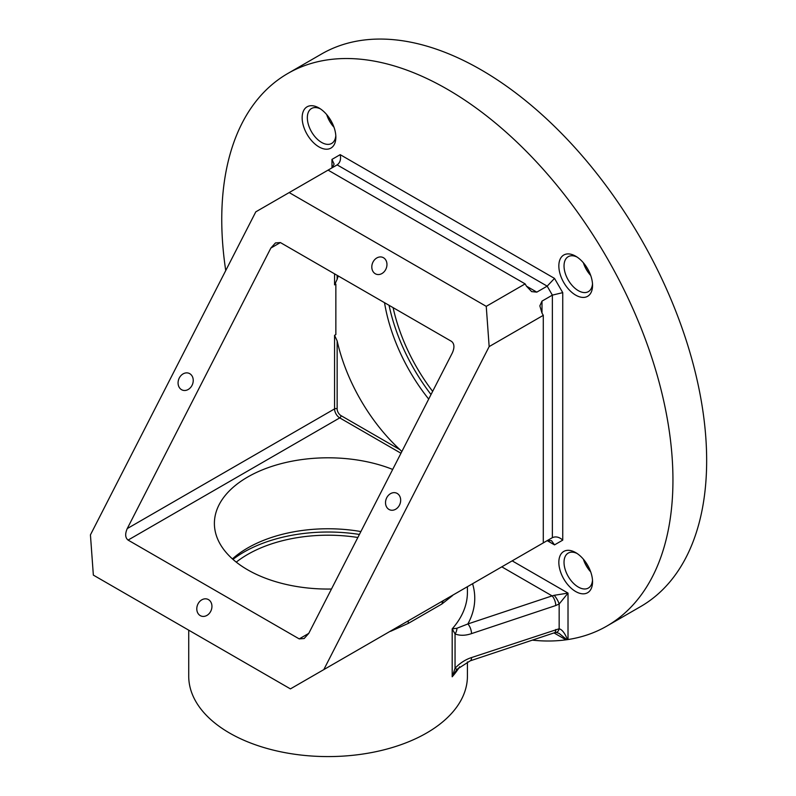 <?xml version="1.0" encoding="UTF-8"?>
<svg xmlns="http://www.w3.org/2000/svg" width="796" height="796" viewBox="0 0 796 796"><rect width="100%" height="100%" fill="white"/><g stroke="black" fill="none" stroke-linecap="round" stroke-linejoin="round"><path stroke-width="1.19" d="M210.741 611.298A9.015 7.333 111.4 0 1 201.08 616.014A9.015 7.333 111.4 0 1 197.537 604.95A9.015 7.333 111.4 0 1 207.656 599.229A9.015 7.333 111.4 0 1 210.741 611.298M181.558 389.692A9.015 7.333 111.4 0 1 179.04 378.498A9.015 7.333 111.4 0 1 188.941 373.284A9.015 7.333 111.4 0 1 192.483 384.359A9.015 7.333 111.4 0 1 182.364 390.08A9.015 7.333 111.4 0 1 181.558 389.692M388.995 509.45A9.015 7.333 111.4 0 1 386.478 498.266A9.015 7.333 111.4 0 1 396.378 493.052A9.015 7.333 111.4 0 1 399.92 504.127A9.015 7.333 111.4 0 1 389.801 509.848A9.015 7.333 111.4 0 1 388.995 509.45M375.284 273.744A9.015 7.333 111.4 0 1 372.767 262.561A9.015 7.333 111.4 0 1 382.667 257.347A9.015 7.333 111.4 0 1 386.209 268.421A9.015 7.333 111.4 0 1 376.09 274.142A9.015 7.333 111.4 0 1 375.284 273.744M290.421 688.888L93.351 575.11L90.436 534.872L255.795 211.845L289.177 192.572L486.247 306.351L489.162 346.588L323.803 669.615L290.421 688.888M389.871 631.467A139.35 80.456 0 0 0 390.916 631.168A7.333 2.696 73.7 0 1 390.916 630.87M556.155 632.392L559.16 633.417L566.861 639.715L568.016 639.536L568.016 593.1L554.155 595.318A7.333 1.841 60 0 1 559.16 603.995L568.016 593.1L512.176 560.862M554.155 595.318L552.096 595.886A7.333 2.995 71.6 0 1 555.757 605.537L559.16 603.995L559.16 628.76L471.521 657.566C465.381 659.576 459.889 663.128 455.053 668.232L452.188 676.779L456.884 669.406L455.053 668.232L455.053 633.934C459.889 635.805 465.381 635.706 471.521 633.616L555.757 605.537M501.808 566.851L552.096 595.886L467.849 623.965A7.333 2.995 71.6 0 1 471.521 633.616M472.575 583.727A146.683 84.684 0 0 1 467.849 623.965L456.914 628.263A7.333 5.035 115.5 0 1 455.053 633.934L452.188 628.87L452.188 676.779A139.35 80.456 0 0 0 459.59 666.789M456.914 628.263L452.188 628.87A139.35 80.456 180 0 0 467.421 592.294L467.421 586.702M567.508 639.616C564.871 633.178 562.095 629.556 559.16 628.76A7.333 3.96 -95.1 0 1 556.155 632.402L554.404 632.78A7.333 2.995 -108.4 0 0 555.757 629.487M456.914 669.356L456.237 670.202M456.914 669.386L470.167 660.859A7.333 2.995 -108.4 0 0 471.521 657.566M554.006 632.919L565.976 639.825L566.861 639.715M452.456 595.338A7.333 5.343 -138.8 0 0 452.446 595.647A139.35 80.456 0 0 0 452.964 595.04M458.993 591.567L444.287 600.055A7.333 5.532 -120 0 0 441.969 603.965L452.446 595.647M390.916 631.168L408.358 623.367A7.333 2.687 60 0 1 408.925 620.472L394.219 628.959M408.358 623.367L441.969 603.965M225.736 270.56A319.037 184.194 60 0 1 287.834 73.471A319.037 184.194 60 0 1 447.352 89.271A319.037 184.194 60 0 1 655.775 370.419A319.037 184.194 60 0 1 606.87 626.064A319.037 184.194 60 0 1 568.016 639.536M335.852 137.191A23.84 13.761 -120 0 0 319.007 107.997A23.84 13.761 -120 0 0 302.152 117.728A23.84 13.761 -120 0 0 319.007 146.922A23.84 13.761 -120 0 0 335.852 137.191M558.842 562.344A23.84 13.761 -120 0 0 575.697 591.537A23.84 13.761 -120 0 0 592.552 581.806A23.84 13.761 -120 0 0 575.697 552.613A23.84 13.761 -120 0 0 558.842 562.344M575.697 295.127A23.84 13.761 -120 0 0 592.552 285.396A23.84 13.761 -120 0 0 575.697 256.203A23.84 13.761 -120 0 0 558.842 265.934A23.84 13.761 -120 0 0 575.697 295.127M188.722 630.173L188.722 676.132A139.35 80.456 0 0 0 229.537 733.026A139.35 80.456 0 0 0 381.393 750.459A139.35 80.456 0 0 0 467.421 676.132L467.421 661.934M337.146 408.905L337.146 340.887L334.559 335.325L334.559 408.905L127.241 528.594C124.922 533.927 125.201 537.758 128.076 540.086L339.743 417.89A1.831 1.055 120 0 0 341.036 415.641A5.502 3.174 60 0 1 337.146 408.905A1.831 1.055 0 0 0 334.559 408.905A7.333 4.239 -120 0 0 339.743 417.89L400.975 453.242M401.831 451.571L399.94 449.65L341.036 415.641M331.464 589.03A113.679 65.63 180 0 1 247.685 569.837A113.679 65.63 180 0 1 214.393 523.43A113.679 65.63 180 0 1 275.267 465.312A113.679 65.63 180 0 1 392.687 469.431M299.216 638.899L304.162 638.521L308.758 633.387L299.216 638.899L128.076 540.086M280.381 242.561L275.446 242.939L270.849 248.073L280.381 242.561L451.521 341.375C454.407 343.703 454.685 347.534 452.357 352.867L308.758 633.387M334.559 335.325L335.852 334.579L335.852 284.122L334.559 284.868L337.146 279.306L337.146 275.336M127.241 528.594L270.849 248.073M232.949 559.369A119.181 68.804 180 0 1 359.404 534.444M236.253 562.135A113.679 65.63 180 0 1 357.842 537.489M565.976 639.825A319.037 184.194 60 0 1 532.335 640.143M287.834 73.471L321.544 54.009A319.037 184.194 60 0 1 481.063 69.809A319.037 184.194 60 0 1 689.485 350.956A319.037 184.194 60 0 1 640.581 606.602L606.87 626.064M584.443 562.075A45.84 26.467 -120 0 0 588.732 569.508M584.443 265.665A45.84 26.467 -120 0 0 588.732 273.098M327.743 117.46A45.84 26.467 -120 0 0 332.041 124.892M335.803 135.609A20.169 11.641 60 0 1 331.683 143.429A20.169 11.641 60 0 1 311.515 131.788A20.169 11.641 60 0 1 311.515 108.505A20.169 11.641 60 0 1 320.35 108.843M334.002 127.241A20.169 11.641 60 0 1 326.698 114.584M592.503 580.214A20.169 11.641 60 0 1 588.373 588.045A20.169 11.641 60 0 1 572.831 582.642A20.169 11.641 60 0 1 564.026 562.344A20.169 11.641 60 0 1 568.205 553.111A20.169 11.641 60 0 1 577.05 553.459M590.692 571.856A20.169 11.641 60 0 1 583.388 559.2M592.503 283.804A20.169 11.641 60 0 1 588.373 291.635A20.169 11.641 60 0 1 578.294 290.639A20.169 11.641 60 0 1 565.12 272.869A20.169 11.641 60 0 1 568.205 256.7A20.169 11.641 60 0 1 577.05 257.048M590.692 275.446A20.169 11.641 60 0 1 583.388 262.789M232.432 558.911A113.679 65.63 180 0 1 360.887 531.559M554.513 544.882L551.479 540.643L547.18 540.643L554.513 544.882L562.742 540.136C559.28 536.992 555.827 536.166 552.364 537.658L547.18 540.643M393.105 307.644A132.017 76.217 -120 0 0 432.646 391.363M541.996 543.638L552.364 537.658L552.364 295.127L541.996 301.117L539.847 305.863L541.996 313.087L541.996 301.117M323.803 669.615L543.29 542.892L543.29 315.335L541.996 313.087M536.812 292.132L526.435 286.142L531.628 291.615L536.812 292.132L547.18 286.142L552.364 295.127L562.742 292.639L554.513 278.401L547.18 286.142L337.146 164.881L289.177 192.572M526.435 286.142L525.141 283.893L328.071 170.115M554.513 278.401L340.181 154.653C341.176 159.22 340.161 162.623 337.146 164.881L337.146 164.881M331.962 159.409L334.111 164.155L331.982 167.856L331.962 159.409L340.181 154.653M525.141 283.893L486.247 306.351M543.29 315.335L489.162 346.588M337.146 340.887A132.017 76.217 -120 0 0 399.94 449.65M338.24 275.973A132.017 76.217 -120 0 0 337.146 279.306M389.055 305.306A137.519 79.391 -120 0 0 431.024 394.547M384.518 302.679A132.017 76.217 -120 0 0 428.696 399.085M444.287 600.055L408.716 620.591M562.742 540.136L562.742 292.639M334.559 273.844L334.559 284.868M470.167 660.859L554.414 632.78"/></g></svg>
